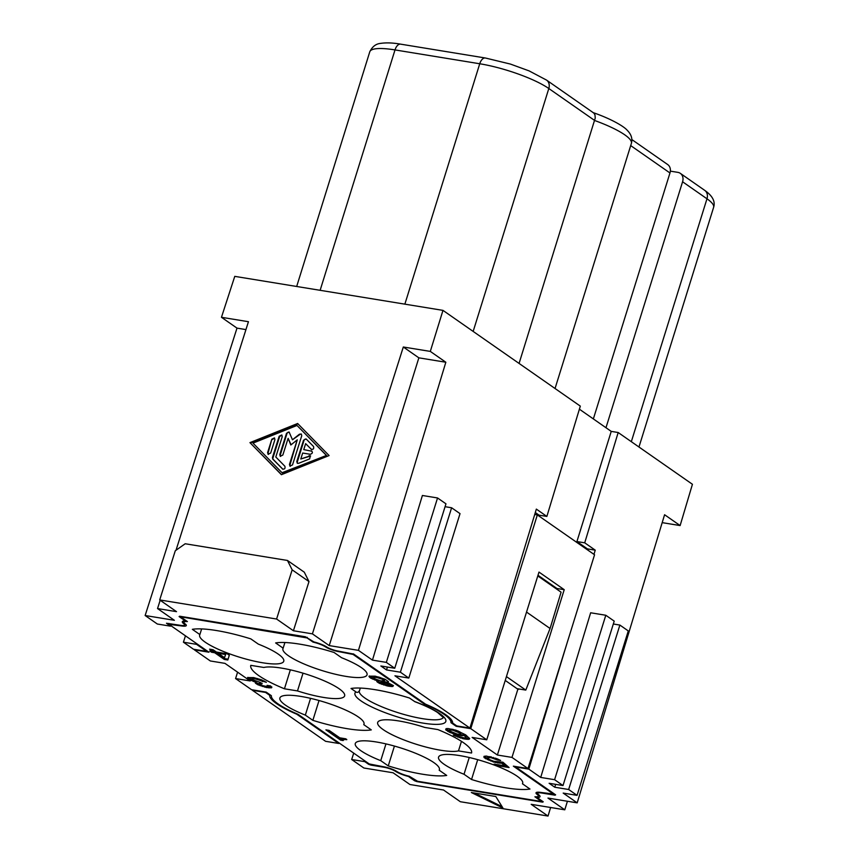 <?xml version="1.0" encoding="UTF-8"?>
<svg xmlns="http://www.w3.org/2000/svg" width="859" height="859" viewBox="0 0 859 859"><rect width="100%" height="100%" fill="white"/><g stroke="black" fill="none" stroke-linecap="round" stroke-linejoin="round"><path stroke-width="1.29" d="M185.512 620.273L185.319 620.907L179.102 616.579L179.714 616.225L305.364 636.755L313.889 641.909A75.764 16.01 17.3 0 1 314.34 642.027A13.218 2.792 17.3 0 1 326.409 646.773L327.29 647.31A8.805 1.858 -162.7 0 0 338.306 651.111L353.715 654.086L425.57 704.176A54.622 11.543 -162.7 0 1 452.639 723.042L456.773 725.93L469.927 728.078L394.936 675.797L408.809 678.062L400.401 672.2L386.518 669.934L380.859 665.983L394.743 668.259L386.335 662.386L372.452 660.12L358.45 650.36L445.842 362.24L430.305 351.406L442.976 310.378L580.319 406.124L546.861 516.431L536.349 509.108L469.927 728.078M535.297 512.544L539.055 515.164L546.861 516.431M662.182 522.637L680.124 525.568L692.429 484.283L618.179 432.517L611.232 431.39L576.915 541.557L587.438 548.89L587.191 549.653M611.232 431.39L579.395 409.185M519.072 363.432L595.244 118.037L594.965 114.87L593.805 113.055L546.549 80.102A8.805 7.162 124.9 0 1 548.815 88.52L473.159 331.424M395.194 770.555L395.043 771.06A8.805 1.858 -162.7 0 0 384.027 767.259L370.916 765.111L368.618 764.295L368.812 763.651M540.708 777.427L590.648 612.778L605.799 615.259L554.592 779.693L540.708 777.427L528.811 769.127L566.983 643.305M185.018 623.806L184.642 625.008A8.805 1.858 -162.7 0 1 180.433 625.32L166.485 623.247L170.49 626.168L157.337 624.021L145.139 615.516L174.366 620.295L157.541 608.559L176.524 611.662L159.699 599.936L175.29 550.759L185.19 543.758L287.464 560.465L304.29 572.191L308.993 581.586L293.413 630.753L312.408 633.856L329.233 645.592L358.45 650.36M170.49 626.168L170.694 625.535M567.412 801.254L564.793 809.812L531.195 804.325L548.021 816.05L460.349 801.726L443.523 790.001L409.926 784.514L393.1 772.778L363.872 768.01L351.675 759.506L364.828 761.654L368.618 764.295M206.869 650.746L206.665 651.39L193.511 649.243L183.418 642.199L185.458 635.821M145.139 615.516L236.998 328.127L245.942 329.588M442.976 310.378L234.765 276.362L221.461 317.293L236.998 328.127M408.809 678.062L460.027 513.628L451.609 507.766L445.059 506.692M564.793 809.812L547.967 798.075L577.194 802.854L563.193 793.093L577.065 795.359L568.658 789.496L554.774 787.231L549.126 783.29L562.999 785.556L554.592 779.693M555.204 794.543L555.011 795.187L555.623 794.843L515.668 766.98L528.811 769.127M555.011 795.187L541.9 793.05A8.805 1.858 -162.7 0 0 537.691 793.362A8.805 1.858 -162.7 0 0 538.389 794.478L538.99 794.972A13.218 2.792 -162.7 0 1 540.032 796.647A13.218 2.792 -162.7 0 1 537.294 797.463A75.764 16.01 -162.7 0 1 537.015 797.463L543.232 801.801L542.609 802.145L542.813 801.501M414.865 780.155L414.661 780.788L416.959 781.615L542.609 802.145M414.661 780.788L408.444 776.461A75.764 16.01 17.3 0 1 407.993 776.343A13.218 2.792 17.3 0 1 395.924 771.597L396.096 771.06M395.043 771.06L395.924 771.597M502.923 808.008L471.344 792.524L495.804 796.518L502.923 808.008M680.317 173.346L704.713 190.354A8.805 7.162 124.9 0 1 706.978 198.783L682.583 181.775A8.805 7.162 -55.1 0 0 680.317 173.346A8.805 7.162 -55.1 0 0 677.837 172.358L670.342 171.134M372.452 660.12L422.392 495.482L437.542 497.962L386.335 662.386M386.518 669.934L387.388 667.056M196.765 643.713L196.571 644.347L206.665 651.39M562.999 785.556L614.217 621.121L605.799 615.259M184.642 625.008A8.805 1.858 -162.7 0 0 183.944 623.892L183.343 623.398A13.218 2.792 -162.7 0 1 182.301 621.723A13.218 2.792 -162.7 0 1 185.029 620.907A75.764 16.01 -162.7 0 1 185.319 620.907M159.699 599.936L276.587 619.028L293.413 630.753M577.065 795.359L628.283 630.936L619.876 625.062L613.326 623.999M537.24 796.744L537.015 797.463M445.842 362.24L418.859 357.838L403.311 347.004L430.305 351.406M303.023 673.177L297.493 690.926L284.447 688.789L290.353 669.837M451.609 507.766L400.401 672.2M284.447 688.789A63.437 13.4 17.3 0 1 250.796 665.349L263.842 667.464A44.045 9.309 -162.7 0 1 312.418 676.226A44.045 9.309 -162.7 0 1 344.642 695.876A44.045 9.309 -162.7 0 1 297.493 690.926M307.232 637.335L307.05 637.926L182.022 617.052L181.399 617.396L187.412 621.583A11.457 2.416 17.3 0 0 183.987 622.249A11.457 2.416 17.3 0 0 184.835 623.666L185.812 624.482A10.576 2.233 17.3 0 1 186.317 625.535A10.576 2.233 17.3 0 1 181.27 625.91L169.008 624.353L208.962 652.217L194.359 649.823L210.337 660.968L224.951 663.363L250.194 680.951L235.581 678.567L251.569 689.713L266.172 692.096L271.39 695.726A52.861 11.167 -162.7 0 0 297.976 714.269L369.23 763.941L383.189 766.668A10.576 2.233 -162.7 0 1 395.849 770.91L397.363 771.822A11.457 2.416 -162.7 0 0 409.271 776.257L417.581 781.271L540.311 801.318L541.385 800.513M276.587 619.028L292.167 569.85L308.993 581.586M292.167 569.85L287.464 560.465M461.466 741.338L458.481 750.906L471.548 753.01A63.437 13.4 -162.7 0 0 471.537 753.021A63.437 13.4 -162.7 0 0 437.886 729.581L424.829 727.444A44.045 9.309 -162.7 0 0 377.681 722.494A44.045 9.309 -162.7 0 0 409.915 742.144A44.045 9.309 -162.7 0 0 458.481 750.906M334.076 652.475A63.437 13.4 -162.7 0 0 275.632 642.929L283.148 648.169A44.045 9.309 -162.7 0 0 282.922 648.642A44.045 9.309 -162.7 0 0 322.222 670.621A44.045 9.309 -162.7 0 0 367.04 674.841A44.045 9.309 -162.7 0 0 341.581 657.715L334.076 652.475M437.542 497.962L445.961 503.825L394.743 668.259M250.796 638.871L258.312 644.11A44.045 9.309 -162.7 0 1 283.76 661.237A44.045 9.309 -162.7 0 1 238.942 657.017A44.045 9.309 -162.7 0 1 199.653 635.037A44.045 9.309 -162.7 0 1 199.868 634.565L192.352 629.325A63.437 13.4 -162.7 0 1 250.796 638.871M619.876 625.062L568.658 789.496M365.032 761.01L364.828 761.654M682.583 181.775L605.982 427.718M338.747 743.464L325.604 741.317L252.406 690.292L265.56 692.44L269.694 695.328A54.622 11.543 -162.7 0 0 296.752 714.194L338.747 743.464L338.951 742.831M403.311 347.004L312.408 633.856M221.461 317.293L248.444 321.706L176.02 550.243M157.541 608.559L160.171 600.258M281.408 474.694L249.948 442.632L297.633 423.498L329.094 455.56L281.408 474.694M550.63 807.492L548.021 816.05M576.915 541.557L584.721 542.824L595.233 550.157L587.438 548.89M183.418 642.199L196.571 644.347M201.629 628.917L199.868 634.565M284.909 642.521L283.148 648.169M522.766 782.828L522.465 783.805L529.982 789.045A63.437 13.4 17.3 0 1 471.537 779.5L464.021 774.26L469.239 757.498M554.774 787.231L555.655 784.353M680.124 525.568L664.587 514.734L577.194 802.854M618.179 432.517L584.721 542.824M593.956 554.366L595.233 550.157M471.537 779.5L477.711 759.667M351.675 759.506L353.715 753.128M522.465 783.805A44.045 9.309 -162.7 0 0 522.68 783.333A44.045 9.309 -162.7 0 0 483.392 761.353A44.045 9.309 -162.7 0 0 438.562 757.144A44.045 9.309 -162.7 0 0 464.021 774.26M506.434 676.591L525.794 690.088L550.071 628.487L561.088 592.173L537.788 575.938M550.071 628.487L526.535 612.07M541.149 801.254L534.921 796.787A11.457 2.416 17.3 0 0 538.346 796.121A11.457 2.416 17.3 0 0 537.498 794.715L536.521 793.888A10.576 2.233 17.3 0 1 536.005 792.836A10.576 2.233 17.3 0 1 541.052 792.46L553.325 794.017L513.36 766.153L527.974 768.547L511.985 757.402L497.382 755.018L517.859 689.24L517.021 688.65L525.794 690.088M593.354 418.924L669.966 172.97A8.805 7.162 -55.1 0 0 667.69 164.552L631.87 139.577M269.887 694.684L269.694 695.328M517.021 688.65L505.242 680.435M439.497 769.224L439.185 770.201A44.045 9.309 -162.7 0 0 439.4 769.728A44.045 9.309 -162.7 0 0 400.111 747.749A44.045 9.309 -162.7 0 0 355.282 743.54A44.045 9.309 -162.7 0 0 380.741 760.655L388.257 765.895L394.431 746.063M439.185 770.201L446.701 775.441A63.437 13.4 17.3 0 1 388.257 765.895M360.308 688.07L359.577 690.421C358.45 692.408 357.226 692.891 355.905 691.871L351.03 688.478A63.437 13.4 -162.7 0 1 409.475 698.023L414.929 701.728C424.604 705.389 432.163 708.986 437.607 712.498L443.427 717.662M364.087 723.675L363.776 724.652A44.045 9.309 -162.7 0 0 364.001 724.18A44.045 9.309 -162.7 0 0 324.713 702.2A44.045 9.309 -162.7 0 0 279.884 697.991A44.045 9.309 -162.7 0 0 305.342 715.107L312.859 720.347L319.033 700.514M363.776 724.652L371.292 729.892A63.437 13.4 17.3 0 1 312.859 720.347M497.382 755.018L472.139 737.419L486.752 739.803L470.764 728.657L456.15 726.274L450.943 722.644A52.861 11.167 -162.7 0 0 424.346 704.101L353.092 654.429L353.285 653.839M307.05 637.926L313.063 642.113A11.457 2.416 -162.7 0 1 324.97 646.559L326.484 647.461A10.576 2.233 -162.7 0 0 339.144 651.702L353.092 654.429M229.299 655.245L227.281 653.828L216.414 652.056L213.096 649.748L209.585 649.168L212.892 651.476L209.703 650.961L211.539 652.239L214.739 652.765L224.306 659.433L227.818 660.013L229.299 655.245M493.775 761.31L489.19 759.474L487.525 757.638L491.08 757.724L497.629 760.065L500.636 760.462L497.522 758.969L486.226 756.049L484.004 756.371L484.336 757.799L493.646 762.073L501.592 763.168L504.684 765.841L494.129 764.113L495.976 765.401L509.076 767.538L502.902 762.201L493.775 761.31M385.004 679.244L375.211 676.173L369.069 676.151L370.594 678.073L377.241 680.833L376.8 681.541L379.377 683.334L388.021 686.126L392.713 686.502L393.433 685.632L387.473 682.497L388.504 681.681L385.004 679.244M247.575 677.568L249.099 679.49L255.746 682.239L255.306 682.959L257.883 684.752L266.526 687.544L271.766 687.608L270.606 685.944L267.085 685.375L268.062 686.212L267.374 686.599L262.22 685.557L259.182 683.785L262.231 683.7L260.578 682.54L252.202 679.598L251.784 679.136L252.729 678.61L255.424 678.943L266.365 682.304L261.63 679.866L253.716 677.59L247.575 677.568M346.692 739.749L345.855 738.826L339.788 737.827L329.115 730.386L325.915 729.871L340.636 740.136L343.192 740.555L343.589 739.631L346.778 739.47M465.718 736.936L465.911 737.752L464.268 737.978L453.294 735.1L463.871 738.89L468.434 739.341L469.658 738.654L465.685 734.864L456.14 730.268L448.054 728.55L446.24 728.647L445.703 729.635L449.386 732.201L457.256 734.96L462.056 735.744L463.774 735.24L465.718 736.936L465.975 736.109L464.032 734.424L462.314 734.928L457.31 734.091M235.581 678.567L237.578 672.157M536.521 793.888L537.025 792.256M326.484 647.461L326.656 646.924M313.063 642.113L313.256 641.469M424.55 703.467L424.346 704.101M451.705 720.196L450.943 722.644M456.354 725.63L456.15 726.274M511.985 757.402L564.223 589.682L556.922 588.49L537.992 575.294M564.223 589.682L538.99 572.083L486.752 739.803M527.974 768.547L594.557 554.785L537.347 514.906L534.717 514.477M470.764 728.657L537.347 514.906M556.718 589.134L556.922 588.49M517.859 689.24A3.522 2.867 -55.1 0 0 519.437 689.047M310.561 698.346L305.342 715.107M385.97 743.894L380.741 760.655M359.202 691.227L359.577 690.421M415.541 701.867L414.929 701.728M418.859 357.838L329.233 645.592M460.564 733.339L460.757 734.155L460.027 734.338L457.203 734.069L449.547 730.955L449.354 730.139L450.084 729.957L452.908 730.225L460.564 733.339L460.821 732.523L457.976 730.934M374.427 678.696L373.504 677.364L376.918 677.536L382.234 679.19L384.435 680.725L380.795 680.919L374.427 678.696M386.099 684.806L380.913 682.701L380.762 682.089L382.448 682.067L389.32 684.473L388.869 685.181L386.496 684.891L393.293 685.493M225.606 654.537L224.51 657.693L218.25 653.334L225.606 654.537L225.853 653.72L218.508 652.518L218.25 653.334M212.892 651.476L213.15 650.66L211.454 649.479M228.075 659.186L224.564 658.617L214.986 651.938L211.572 651.262M211.539 652.239L211.797 651.423M214.739 652.765L214.986 651.938M224.306 659.433L224.564 658.617M483.875 757.133L484.132 756.296L489.447 759.603M504.684 765.841L504.931 765.015L501.849 762.352L497.286 762.073M507.841 766.475L496.008 764.424M491.219 756.886L488.513 756.639L487.525 757.638M498.241 759.292L496.148 758.422M495.976 765.401L496.234 764.574M501.592 763.168L501.849 762.352M500.539 763.297L500.797 762.47M498.993 763.243L499.251 762.416M497.393 762.975L497.651 762.158M495.611 762.588L495.847 761.836M493.646 762.073L493.882 761.332M490.629 760.988L490.854 760.269M488.932 760.322L489.19 759.496M487.558 759.7L487.815 758.884M485.807 758.83L486.065 758.003M484.336 757.799L484.594 756.983M497.629 760.065L497.887 759.249M496.072 759.324L496.319 758.497M494.881 758.83L495.117 758.046M493.045 758.239L493.291 757.445M491.08 757.724L491.337 756.908M489.48 757.466L489.737 756.639M488.256 757.455L488.513 756.639M369.402 675.958L376.671 679.727M377.187 680.854L382.921 683.818M386.518 683.034L388.343 681.498M384.435 680.725L384.692 679.909L383.543 678.932L378.959 677.107L374.481 676.366L373.278 677.73M389.46 685.085L389.578 683.646L387.559 682.529M386.775 682.207L381.611 681.166L380.762 682.089M373.504 677.364L373.762 676.548M374.234 677.193L374.481 676.366M375.641 677.321L375.898 676.505M376.918 677.536L377.176 676.709M378.701 677.923L378.959 677.107M380.537 678.513L380.795 677.697M382.234 679.19L382.48 678.363M383.286 679.748L383.543 678.932M384.016 680.264L384.274 679.448M389.557 684.806L389.803 683.979M381.353 681.992L381.611 681.166M382.448 682.067L382.706 681.251M383.726 682.282L383.984 681.455M385.197 682.615L385.444 681.799M387.71 683.517L387.967 682.701M388.579 683.957L388.837 683.13M389.32 684.473L389.578 683.646M392.713 686.502L392.971 685.675M391.35 686.566L391.607 685.75M389.943 686.438L390.19 685.622M388.021 686.126L388.279 685.299M386.239 685.74L386.496 684.913M383.769 685.042L384.016 684.236M381.75 684.312L382.008 683.496M379.377 683.334L379.624 682.518M378.132 682.647L378.389 681.821M377.402 682.132L377.649 681.305M376.8 681.541L376.972 680.983M377.241 680.833L377.488 680.038M374.911 680.049L375.168 679.233M372.527 679.072L372.785 678.256M370.594 678.073L370.852 677.246M369.681 677.429L369.928 676.613M369.026 676.634L369.198 676.076M247.907 677.375L255.177 681.144M255.692 682.271L261.426 685.235M264.604 686.212L271.798 686.91M259.268 683.506L259.525 682.68L260.707 682.626M251.784 679.136L252.267 677.955L254.404 677.912L264.4 681.123M247.532 678.052L247.703 677.493M262.521 681.681L262.779 680.854M261.791 681.166L262.049 680.339M260.739 680.596L260.986 679.78M259.042 679.931L259.3 679.104M257.206 679.34L257.464 678.513M255.424 678.943L255.681 678.127M254.146 678.739L254.404 677.912M252.729 678.61L252.986 677.783M252.009 678.782L252.267 677.955M260.953 683.485L261.136 682.926M259.858 683.41L260.116 682.583M271.219 687.909L271.476 687.093M269.855 687.984L270.113 687.168M268.448 687.855L268.695 687.028M266.526 687.544L266.784 686.717M264.744 687.146L265.002 686.33M262.274 686.448L262.521 685.654M260.256 685.729L260.513 684.902M257.883 684.752L258.13 683.925M256.637 684.054L256.895 683.238M255.907 683.549L256.154 682.722M255.306 682.959L255.477 682.39M255.746 682.239L255.993 681.445M253.416 681.466L253.673 680.65M251.032 680.489L251.29 679.662M249.099 679.49L249.357 678.664M248.187 678.846L248.434 678.019M327.794 730.171L340.894 739.309L343.138 739.674M342.966 740.222L343.847 738.815L345.823 738.815M340.636 740.136L340.894 739.309M343.192 739.857L343.439 739.041M343.589 739.631L343.847 738.815M344.502 739.588L344.76 738.761M345.275 739.61L345.533 738.794M445.703 729.635L445.961 728.797L452.392 732.544M465.911 737.752L465.975 736.109M457.546 736.131L455.41 735.25M469.562 738.268L462.464 737.677M460.757 734.155L460.821 732.523M453.047 729.388L450.341 729.141L449.354 730.139M460.843 733.876L461.1 733.06M450.084 729.957L450.341 729.141M451.308 729.967L451.566 729.141M452.908 730.225L453.165 729.409M454.873 730.741L455.12 729.946M456.709 731.342L456.956 730.547M457.901 731.825L458.158 731.009M459.458 732.577L459.715 731.75M465.997 737.473L466.254 736.646M463.774 735.24L464.032 734.424M463.098 735.626L463.355 734.799M462.056 735.744L462.314 734.928M460.639 735.615L460.896 734.789M459.039 735.358L459.297 734.531M457.256 734.96L457.514 734.144M455.291 734.445L455.549 733.629M453.971 734.037L454.218 733.221M452.457 733.489L452.714 732.673M450.76 732.824L451.018 731.997M449.386 732.201L449.644 731.385M447.646 731.331L447.893 730.504M446.165 730.3L446.422 729.484M469.433 739.019L469.605 738.45M469.025 739.245L469.282 738.418M468.434 739.341L468.692 738.525M467.21 739.341L467.457 738.515M466.115 739.255L466.373 738.439M463.871 738.89L464.128 738.074M462.41 738.557L462.668 737.731M460.445 738.042L460.692 737.237M459.114 737.623L459.372 736.818M457.611 737.086L457.858 736.27M455.914 736.41L456.172 735.594M454.54 735.798L454.744 735.143M474.243 792.997L502.075 806.644M326.044 455.066L297.01 425.463L252.997 443.126L282.031 472.729L326.538 455.41L282.622 473.148L282.031 472.729M306.319 439.132A1.836 1.493 -55.1 0 0 303.979 440.517L297.343 461.841L296.806 461.466L303.538 440.205L306.115 438.96L313.546 446.497C314.083 448.785 313.267 449.687 311.087 449.214L311.269 449.354M311.463 449.472L305.643 443.663L303.753 449.622L311.849 451.211L303.753 449.622M310.614 456.011L300.779 459.007L302.679 453.037L310.282 454.282C312.612 453.466 312.966 452.328 311.366 450.868L311.881 451.072M300.779 459.007L309.541 456.043M296.806 461.466L297.268 463.216L298.621 463.323L309.616 458.899L310.389 455.796L309.036 455.699M271.852 439.174L267.611 452.553L268.072 454.304L270.66 453.047L274.901 439.668L274.429 437.918L271.852 439.174L268.137 452.918L268.362 454.454M281.967 435.148L279.637 436.533L272.99 457.868L272.453 457.493L279.186 436.232L281.763 434.976L282.235 436.726L275.803 456.999L284.877 466.244C285.413 468.531 284.597 469.433 282.428 468.96L282.6 469.1M282.794 469.218L272.743 459.093L272.453 457.493M301.745 435.771L301.284 434.02L299.426 434.214L292.468 439.787L289.107 432.034L286.53 433.28L279.787 454.54L280.249 456.29L282.836 455.045L288.119 438.348L290.814 444.994L297.257 439.84L289.462 464.408L289.934 466.158L292.511 464.912L301.745 435.771M301.477 434.192A1.836 1.493 -55.1 0 0 299.845 434.504L292.468 439.787M289.3 432.206A1.836 1.493 -55.1 0 0 286.949 433.58L280.313 454.905L280.539 456.44M288.119 438.348L291.072 444.79M297.257 439.84L290.02 464.794L290.245 466.319M272.99 457.868A1.836 1.493 -55.1 0 0 273.291 459.468L282.901 469.261M249.948 442.632L281.537 474.64M297.01 425.463L326.538 455.41M297.343 461.841A1.836 1.493 -55.1 0 0 297.568 463.366M311.516 449.493L305.643 443.663M274.644 438.101L272.314 439.497M297.923 423.788L250.441 442.976M320.128 290.31L395.011 49.919L479.741 63.759A52.861 11.167 -162.7 0 1 548.815 88.52L594.729 120.528A52.861 11.167 17.3 0 1 631.386 143.389L555.043 388.504M296.677 286.476L369.778 51.798C372.301 46.611 375.909 43.809 380.612 43.39C386.228 42.542 392.907 42.789 400.638 44.153L485.378 58.004A8.805 4.778 -80.7 0 0 479.741 63.759L404.868 304.15M631.322 441.687L706.978 198.783A52.861 11.167 17.3 0 1 713.614 207.341C715.504 201.511 712.541 195.852 704.713 190.354M184.213 623.033L183.944 623.892M184.105 620.939L183.343 623.398M537.541 796.68L537.294 797.463M369.778 51.798A52.861 11.167 17.3 0 1 395.011 49.919A8.805 4.778 99.3 0 1 400.638 44.153M669.966 172.97L630.699 145.6M553.529 793.372L553.325 794.017M355.905 691.871A47.578 10.05 -162.7 0 0 389.277 714.183A47.578 10.05 -162.7 0 0 444.146 723.149A47.578 10.05 -162.7 0 0 414.349 701.416M540.934 800.975L541.127 800.33M537.498 794.715L537.777 793.813M359.32 691.033A44.045 9.309 -162.7 0 0 398.114 712.712A44.045 9.309 -162.7 0 0 443.33 717.448M273.291 459.468L272.743 459.093M289.462 464.408L290.02 464.794M638.967 447.013L713.614 207.341M592.893 112.529C610.942 118.735 624.042 126.391 627.285 130.353C631.29 134.391 632.664 138.728 631.386 143.389M485.378 58.004L510.418 64.071L529.123 70.9L546.549 80.102M538.056 792.181L537.691 793.362M553.776 793.555L553.55 794.296M538.346 796.121L538.765 794.79M168.976 623.451L168.783 624.074M183.987 622.249L184.395 620.917M181.185 617.116L181.367 616.494"/></g></svg>
